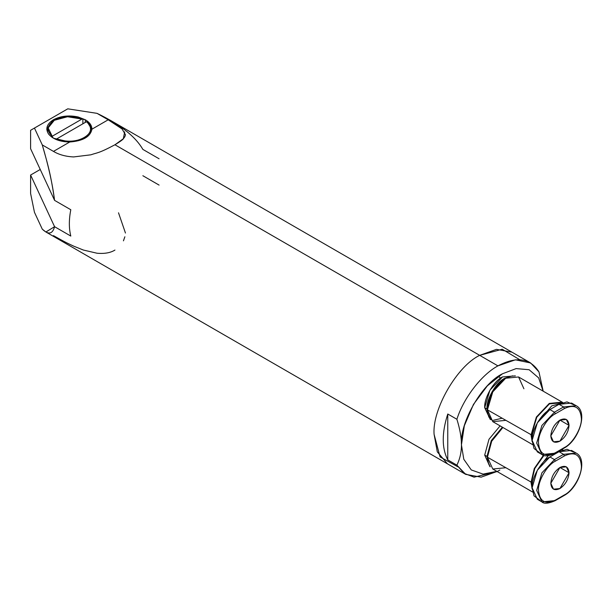 <?xml version="1.0" encoding="UTF-8"?>
<svg xmlns="http://www.w3.org/2000/svg" width="612" height="612" viewBox="0 0 612 612"><rect width="100%" height="100%" fill="white"/><g stroke="black" fill="none" stroke-linecap="round" stroke-linejoin="round"><path stroke-width="0.92" d="M108.186 119.807L96.994 113.342L108.186 119.807L91.915 129.193C91.915 125.537 89.719 122.392 85.313 119.761L85.313 122.392L85.313 119.761L69.355 115.943L53.397 119.761L46.787 128.971L53.397 138.19L69.737 141.999C83.056 140.967 90.446 136.698 91.915 129.193L108.186 119.807L122.086 128.971L125.506 134.808L124.749 136.912C122.744 138.87 125.414 138.381 114.949 144.769L479.686 355.35L502.23 349.223L519.726 359.703L502.23 349.223L479.686 355.35C457.126 366.022 432.057 409.451 434.092 434.321L437.297 451.847L447.448 463.835L437.297 451.847L434.092 434.321L440.059 456.904L457.883 466.818L440.059 456.904L434.092 434.321C432.057 409.451 457.126 366.022 479.686 355.35C457.126 366.022 432.057 409.451 434.092 434.321C432.057 409.451 457.126 366.022 479.686 355.35L496.47 349.353L511.923 352.152L496.47 349.353L479.686 355.35L497.923 365.877C516.474 356.092 530.153 358.097 538.958 371.889L530.658 362.977L515.419 359.81L497.923 365.877L114.949 144.769L123.341 138.74L124.68 131.863M497.204 471.577L474.086 477.161L464.095 473.351L456.889 465.166L447.77 459.895L447.77 414.003L447.77 459.895C441.734 448.083 441.734 432.783 447.77 414.003L456.889 419.266C459.956 429.096 461.471 437.618 461.448 444.848C459.612 422.464 482.179 383.38 502.483 373.771L516.138 368.592L529.12 369.732L538.652 377.895L543.119 391.144L538.652 377.895L529.12 369.732L516.138 368.592L502.483 373.771L487.382 385.82L473.466 404.402L464.332 425.745L461.448 444.848C461.471 437.618 459.956 429.096 456.889 419.266C463.498 398.167 481.575 374.643 497.923 365.877C481.575 374.643 463.498 398.167 456.889 419.266L447.77 414.003C441.734 432.783 441.734 448.083 447.77 459.895L456.889 465.166C459.956 458.87 461.471 452.1 461.448 444.848L463.789 459.26L471.271 469.932L483.105 474.109L496.814 471.355L483.105 474.109L471.271 469.932L463.789 459.26L461.448 444.848C461.471 452.1 459.956 458.87 456.889 465.166L465.686 474.361L481.139 477.161L497.923 471.171L499.859 470.008M543.181 391.183L538.958 371.889M51.706 137.096L52.204 136.246L48.157 127.916L54.307 120.289L67.519 116.739L81.947 119.072C72.224 115.614 63.013 116.02 54.307 120.289C46.91 125.315 46.206 130.631 52.204 136.246L81.947 119.072L52.204 136.246L51.706 137.096M54.307 120.289L46.803 129.499L53.864 120.549M87.424 122.224L86.506 121.704C101.156 132.49 75.452 147.339 56.763 138.878L56.335 139.613L56.763 138.878C66.486 142.336 75.697 141.93 84.402 137.662C91.8 132.636 92.496 127.319 86.506 121.704L56.763 138.878L86.506 121.704L87.424 122.224L91.899 129.499L87.424 122.224M55.837 139.406L56.763 138.878L55.837 139.406M82.865 123.808L82.865 119.592L82.865 123.808M505.673 420.368L492.782 421.645L487.435 409.833L487.435 408.785C486.662 399.33 496.194 382.829 504.762 378.774L492.515 391.711L487.435 409.833L492.782 421.645L532.547 444.603M532.119 439.952L531.507 434.933L487.435 409.833L531.507 434.933L532.119 439.952M569.045 425.371L559.926 420.1L569.045 425.371L559.926 441.16L553.485 441.803L550.808 435.897L559.926 420.1L566.375 419.465L569.045 425.371C568.471 432.049 565.427 437.32 559.926 441.16C554.434 443.669 551.389 441.91 550.808 435.897C551.389 429.211 554.434 423.948 559.926 420.1C565.427 417.598 568.471 419.35 569.045 425.371M502.024 418.256L493.142 420.329M491.099 419.809L484.704 407.73C483.908 398.029 493.685 381.092 502.483 376.931L515.365 375.875L502.483 376.931L489.906 390.204L484.704 407.73L486.984 409.046L488.812 417.063L486.984 409.046L492.186 391.519L504.762 378.247L512.619 375.829L504.762 378.247C495.965 382.408 486.188 399.345 486.984 409.046L484.704 407.73L490.235 419.434M563.576 448.007L554.457 453.27L541.888 454.517L536.678 443.004L541.888 425.478L554.457 412.205L563.576 406.942L559.016 404.31L549.897 409.573L554.457 412.205L555.367 413.788C547.021 417.736 537.749 433.801 538.499 443.004C539.577 454.135 545.2 457.378 555.367 452.742L564.486 447.479C572.832 443.532 582.111 427.459 581.354 418.264C580.283 407.133 574.66 403.889 564.486 408.518L555.367 413.788L564.486 408.518C574.66 403.889 580.283 407.133 581.354 418.264C582.111 427.459 572.832 443.532 564.486 447.479L563.576 448.007L564.486 447.479M532.608 435.3L531.507 434.933L532.608 435.3M532.149 441.627L531.032 435.01L536.372 417.032L549.27 403.423L562.168 402.145L562.849 402.581L549.27 403.423L536.372 417.032L531.032 435.01M499.147 376.923L500.593 378.139M541.888 454.517C544.03 456.613 548.436 456.223 555.099 453.331L564.218 448.068C578.967 440.189 588.346 411.845 576.152 405.695L571.593 403.063L559.016 404.31L563.576 406.942L576.152 405.695L563.576 406.942L564.486 408.518L563.576 406.942L554.457 412.205L549.897 409.573L537.328 422.846L532.119 440.372L537.328 451.886L541.888 454.517L536.678 443.004L541.888 425.478L554.457 412.205L555.367 413.788C547.021 417.736 537.749 433.801 538.499 443.004C539.577 454.135 545.2 457.378 555.367 452.742M537.764 422.112L551.726 405.886L560.408 403.568L551.726 405.886L537.764 422.112M562.351 402.75L549.446 403.866L536.762 417.254L531.507 434.933L536.762 417.254L549.446 403.866L562.351 402.75M562.168 402.145L518.571 376.969L505.673 378.247L492.782 391.864L487.435 409.833L492.782 391.864L505.673 378.247L518.571 376.969L523.91 388.781M539.815 452.842L534.008 448.497L532.119 440.372C531.323 430.672 541.1 413.735 549.897 409.573L559.016 404.31L566.995 401.885L573.658 404.739M505.673 467.744L492.782 469.022L487.435 457.218L491.742 440.487L502.789 427.428L491.742 440.487L487.435 456.162L487.435 457.218L492.782 469.022L532.547 491.987M532.119 487.336L531.507 482.317L487.435 457.218L531.507 482.317L532.119 487.336M569.045 472.747L559.926 467.484L569.045 472.747L559.926 488.544L553.485 489.179L550.808 483.281L559.926 467.484L566.375 466.849L569.045 472.747C568.471 479.433 565.427 484.696 559.926 488.544C554.434 491.046 551.389 489.294 550.808 483.281C551.389 476.595 554.434 471.332 559.926 467.484C565.427 464.982 568.471 466.734 569.045 472.747M490.22 466.795L484.704 455.114L488.988 439.278L500.103 425.876L488.988 439.278L484.704 455.114L486.984 456.43L488.812 464.447L486.984 456.43L491.268 440.594L502.383 427.191L491.268 440.594L486.984 456.43L484.704 455.114L489.906 466.627M563.576 495.383L554.457 500.654L541.888 501.894L536.678 490.388L541.888 472.862L554.457 459.589L563.576 454.326L559.016 451.694L549.897 456.957L554.457 459.589L555.367 461.165C547.021 465.112 537.749 481.185 538.499 490.388C539.577 501.511 545.2 504.762 555.367 500.126L564.486 494.863C572.832 490.916 582.111 474.843 581.354 465.64C580.283 454.517 574.66 451.266 564.486 455.902L555.367 461.165L564.486 455.902C574.66 451.266 580.283 454.517 581.354 465.64C582.111 474.843 572.832 490.916 564.486 494.863L563.576 495.383L564.486 494.863M532.608 482.684L531.507 482.317L532.608 482.684M532.149 489.011L531.032 482.386L534.291 468.501L543.471 455.244L534.291 468.501L531.032 482.386M541.888 501.894C544.03 503.997 548.436 503.599 555.099 500.715L564.218 495.452C578.967 487.565 588.346 459.222 576.152 453.079L571.593 450.447L559.016 451.694L563.576 454.326L576.152 453.079L563.576 454.326L564.486 455.902L563.576 454.326L554.457 459.589L549.897 456.957L537.328 470.23L532.119 487.756L537.328 499.262L541.888 501.894L536.678 490.388L541.888 472.862L554.457 459.589L555.367 461.165C547.021 465.112 537.749 481.185 538.499 490.388C539.577 501.511 545.2 504.762 555.367 500.126M537.764 469.488L548.176 455.741L537.764 469.488M559.299 450.906L560.408 450.952L559.299 450.906M562.351 450.126L561.479 449.652L562.351 450.126M543.969 455.397L534.781 468.494L531.507 482.317L534.781 468.494L543.969 455.397M562.849 449.958L561.931 449.392M502.896 427.482L491.704 441.214L487.435 457.218L491.704 441.214L502.896 427.482M539.815 500.218L534.008 495.873L532.119 487.756C531.323 478.056 541.1 461.119 549.897 456.957L559.016 451.694L566.995 449.269L573.658 452.123M42.282 229.163L34.456 212.303L30.6 193.469L30.6 175.04L54.575 226.692L70.801 236.064L54.575 226.692L30.6 175.04L40.231 169.478L30.6 175.04L30.6 193.469L34.456 212.303L42.282 229.163C48.455 235 52.548 234.182 54.575 226.692L45.869 232.002L42.282 229.163M69.737 141.999L53.474 151.394L69.737 141.999C59.922 141.816 52.869 139.169 48.578 134.066C45.204 128.734 46.81 123.968 53.397 119.761C60.687 115.959 68.942 115.033 78.168 116.984L85.313 119.761C89.719 122.392 91.915 125.537 91.915 129.193C90.446 136.698 83.056 140.967 69.737 141.999M119.493 126.921L113.671 123.073M159.089 185.092L142.864 175.72M30.6 130.287L67.779 108.829L34.456 128.069L42.282 144.929L53.474 151.394L42.282 144.929L34.456 128.069L30.6 130.287L30.6 148.716L54.575 200.369C52.548 184.174 48.455 165.691 42.282 144.929C46.39 159.839 50.521 171.666 54.575 200.369L30.6 148.716L30.6 130.287M530.16 362.687L110.336 120.296L96.994 113.342L67.779 108.829L96.994 113.342C120.029 124.366 135.313 136.384 142.864 149.397L159.089 158.768M70.801 209.74L54.575 200.369L70.801 209.74C68.873 219.624 68.873 228.398 70.801 236.064M118.506 212.8L125.46 233.034M124.863 236.775L123.448 240.845M114.949 250.063C110.474 252.833 104.507 253.888 97.04 253.23L83.416 250.056L73.685 246.154C68.598 243.683 67.787 243.706 53.474 235.628M114.949 144.769C98.096 153.719 97.369 152.51 90.867 154.813L73.669 156.932C65.805 156.58 59.073 154.737 53.474 151.394M45.877 231.986L465.686 474.361M504.762 378.774L505.673 378.247"/></g></svg>

